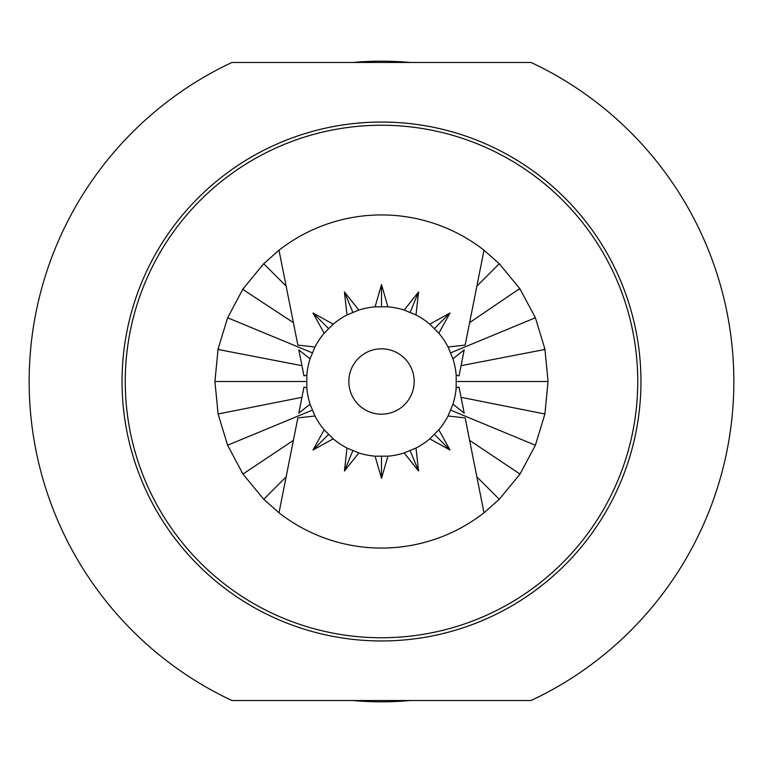 <?xml version="1.0" encoding="UTF-8"?>
<svg xmlns="http://www.w3.org/2000/svg" width="763" height="763" viewBox="0 0 763 763"><rect width="100%" height="100%" fill="white"/><g stroke="black" fill="none" stroke-linecap="round" stroke-linejoin="round"><path stroke-width="1.14" d="M507.376 158.294A256.254 256.254 0 0 1 508.311 604.172M381.5 122.042A259.458 259.458 0 0 0 122.042 381.5A259.458 259.458 0 0 0 381.5 640.958A259.458 259.458 0 0 0 640.958 381.5A259.458 259.458 0 0 0 381.5 122.042M410.122 62.461A320.317 320.317 0 0 0 352.878 62.461M352.878 700.539A320.317 320.317 0 0 0 410.122 700.539M381.5 414.175A32.675 32.675 0 0 0 414.175 381.5A32.675 32.675 0 0 0 381.5 348.825A32.675 32.675 0 0 0 348.825 381.5A32.675 32.675 0 0 0 381.5 414.175M381.5 637.754A256.254 256.254 0 0 0 637.754 381.5A256.254 256.254 0 0 0 381.5 125.246A256.254 256.254 0 0 0 125.246 381.5A256.254 256.254 0 0 0 381.5 637.754M314.957 347.003L310.055 358.839A74.955 74.955 0 0 0 306.821 375.091L306.821 387.909A74.955 74.955 0 0 0 310.055 404.161L314.957 415.997A74.955 74.955 0 0 0 324.161 429.779L333.221 438.839A74.955 74.955 0 0 0 347.003 448.043L358.839 452.945A74.955 74.955 0 0 0 375.091 456.179L387.909 456.179A74.955 74.955 0 0 0 404.161 452.945L415.997 448.043A74.955 74.955 0 0 0 429.779 438.839L438.839 429.779A74.955 74.955 0 0 0 448.043 415.997L452.945 404.161A74.955 74.955 0 0 0 456.179 387.909L456.179 375.091A74.955 74.955 0 0 0 452.945 358.839L448.043 347.003A74.955 74.955 0 0 0 438.839 333.221L429.779 324.161A74.955 74.955 0 0 0 415.997 314.957L404.161 310.055A74.955 74.955 0 0 0 387.909 306.821L375.091 306.821A74.955 74.955 0 0 0 358.839 310.055L347.003 314.957A74.955 74.955 0 0 0 333.221 324.161L324.161 333.221A74.955 74.955 0 0 0 314.957 347.003L297.847 345.086L279 250.207A166.563 166.563 0 0 1 484 250.207L476.865 286.135L499.279 263.721L484 250.207M279 250.207L263.721 263.721L243.273 288.567A166.563 166.563 0 0 0 242.748 289.358L227.612 317.761L218.228 348.538A166.563 166.563 0 0 0 218.046 349.464L214.937 381.5L218.046 413.536A166.563 166.563 0 0 0 218.228 414.462L227.612 445.239L242.748 473.642A166.563 166.563 0 0 0 243.273 474.433L263.721 499.279L279 512.793A166.563 166.563 0 0 0 484 512.793L499.279 499.279L519.727 474.433A166.563 166.563 0 0 0 520.252 473.642L535.388 445.239L544.772 414.462A166.563 166.563 0 0 0 544.954 413.536L548.063 381.5L544.954 349.464A166.563 166.563 0 0 0 544.772 348.538L535.388 317.761L520.252 289.358A166.563 166.563 0 0 0 519.727 288.567L499.279 263.721M544.954 349.464L461.062 365.677L459.03 375.911L456.179 375.091M456.455 381.5L548.063 381.5M293.383 322.625L242.748 289.358M312.248 352.821L227.612 317.761M286.135 286.135L263.721 263.721M333.221 324.161L312.992 312.992L324.161 333.221M328.5 328.5L312.992 312.992M358.839 310.055L344.428 291.991L347.003 314.957M352.821 312.248L344.428 291.991M387.909 306.821L381.5 284.618L375.091 306.821M381.5 306.545L381.5 284.618M434.5 328.5L450.008 312.992L429.779 324.161M476.865 286.135L469.617 322.625L519.727 288.567M438.839 333.221L450.008 312.992M469.617 322.625L465.153 345.086L448.043 347.003M450.752 352.821L535.388 317.761M520.252 289.358L519.231 289.473M415.997 314.957L418.572 291.991L404.161 310.055M410.179 312.248L418.572 291.991M243.273 288.567L243.769 289.473M306.821 375.091L303.97 375.911L301.938 365.677L218.046 349.464M301.938 365.677L298.791 349.855L310.055 358.839M218.228 348.538L219.029 349.187M306.545 381.5L214.937 381.5M452.945 358.839L464.209 349.855L461.062 365.677M543.971 349.187L544.772 348.538M434.5 434.5L450.008 450.008L438.839 429.779M429.779 438.839L450.008 450.008M410.179 450.752L418.572 471.009L415.997 448.043M381.5 456.455L381.5 478.382L387.909 456.179M352.821 450.752L344.428 471.009L358.839 452.945M328.5 434.5L312.992 450.008L333.221 438.839M324.161 429.779L312.992 450.008M347.003 448.043L344.428 471.009M375.091 456.179L381.5 478.382M404.161 452.945L418.572 471.009M544.772 414.462L543.971 413.813L544.954 413.536M519.727 474.433L519.231 473.527L520.252 473.642M218.046 413.536L219.029 413.813L218.228 414.462M242.748 473.642L243.769 473.527L243.273 474.433M452.945 404.161L464.209 413.145L459.03 387.089L456.179 387.909M461.062 397.323L543.971 413.813M484 512.793L465.153 417.914L448.043 415.997M469.617 440.375L519.231 473.527M450.752 410.179L535.388 445.239M476.865 476.865L499.279 499.279M314.957 415.997L297.847 417.914L279 512.793M286.135 476.865L263.721 499.279M306.821 387.909L303.97 387.089L298.791 413.145L310.055 404.161M301.938 397.323L219.029 413.813M312.248 410.179L227.612 445.239M293.383 440.375L243.769 473.527M531.048 700.539A352.353 352.353 0 0 0 531.048 62.461L231.952 62.461A352.353 352.353 0 0 0 231.952 700.539L531.048 700.539M255.624 604.706A256.254 256.254 0 0 1 254.689 158.828"/></g></svg>
